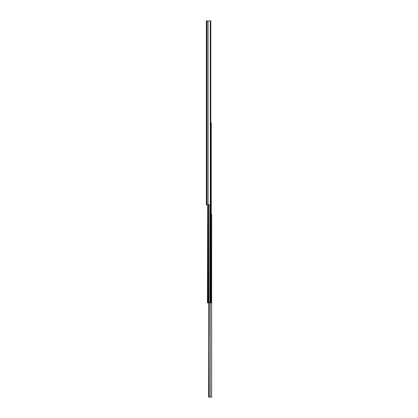 <?xml version="1.0" encoding="UTF-8"?>
<svg xmlns="http://www.w3.org/2000/svg" width="418" height="418" viewBox="0 0 418 418"><rect width="100%" height="100%" fill="white"/><g stroke="black" fill="none" stroke-linecap="round" stroke-linejoin="round"><path stroke-width="0.63" d="M210.296 204.82L210.296 20.9L208.086 20.9L208.086 204.82L210.296 204.82L210.296 20.9L210.808 20.9L210.808 204.82L210.808 20.9L208.086 20.9L208.086 204.82L206.952 204.82L206.952 20.9L208.086 20.9L206.367 20.9L206.367 204.82L206.952 204.82L206.952 20.9L206.367 20.9L206.367 204.82L210.296 204.82M210.808 122.866L211.231 122.866L211.231 302.836L210.776 302.836L210.776 204.82L210.776 302.836L211.231 302.836L211.231 122.866L210.776 122.866M211.158 214.329L211.633 214.329L211.633 397.1L210.191 397.1L210.191 302.836L210.776 302.836L210.212 302.836L210.212 204.82L210.212 302.836L209.883 302.836L210.212 302.836L210.191 397.1L209.042 397.1L208.587 204.82L208.587 302.836L208.258 302.836L209.883 302.836L209.063 302.836L208.786 397.1L211.633 397.1L211.633 214.329L211.231 214.329M209.883 204.82L209.883 302.836L209.883 204.82M208.258 204.82L208.258 302.836L208.096 204.82L208.096 302.836L207.704 302.836L208.258 302.836L208.258 204.82M207.704 204.82L207.453 302.836L207.704 204.82M208.786 302.836L208.608 397.1L208.786 302.836"/></g></svg>
